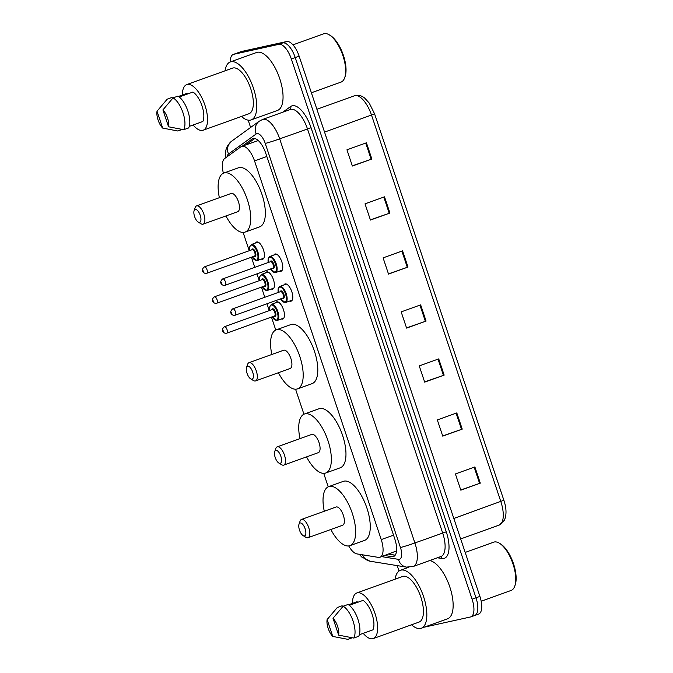 <?xml version="1.0" encoding="UTF-8"?>
<svg xmlns="http://www.w3.org/2000/svg" width="673" height="673" viewBox="0 0 673 673"><rect width="100%" height="100%" fill="white"/><g stroke="black" fill="none" stroke-linecap="round" stroke-linejoin="round"><path stroke-width="1.01" d="M275.551 302.867A9.128 3.828 70.2 0 1 276.611 301.883A9.128 3.828 70.2 0 1 276.805 301.824A9.128 3.828 70.2 0 1 283.383 309.403A9.128 3.828 70.2 0 1 282.795 319.052A9.128 3.828 70.2 0 1 282.593 319.111A9.128 3.828 70.2 0 1 281.348 318.968M265.532 272.935A9.128 3.828 70.2 0 1 266.592 271.951A9.128 3.828 70.2 0 1 266.794 271.892A9.128 3.828 70.2 0 1 273.373 279.472A9.128 3.828 70.2 0 1 272.775 289.121A9.128 3.828 70.2 0 1 272.582 289.18A9.128 3.828 70.2 0 1 271.328 289.037M255.521 243.012A9.128 3.828 70.2 0 1 256.581 242.019A9.128 3.828 70.2 0 1 256.783 241.969A9.128 3.828 70.2 0 1 263.353 249.548A9.128 3.828 70.2 0 1 262.764 259.198A9.128 3.828 70.2 0 1 262.563 259.256A9.128 3.828 70.2 0 1 261.317 259.113M273.886 255.025A9.128 3.828 70.2 0 1 274.946 254.041A9.128 3.828 70.2 0 1 275.148 253.982A9.128 3.828 70.2 0 1 281.726 261.561A9.128 3.828 70.2 0 1 281.129 271.211A9.128 3.828 70.2 0 1 280.935 271.269A9.128 3.828 70.2 0 1 279.682 271.126M283.905 284.957A9.128 3.828 70.2 0 1 284.965 283.964A9.128 3.828 70.2 0 1 285.159 283.913A9.128 3.828 70.2 0 1 291.737 291.493A9.128 3.828 70.2 0 1 291.148 301.142A9.128 3.828 70.2 0 1 290.946 301.193A9.128 3.828 70.2 0 1 289.701 301.058M348.715 545.938A17.111 7.176 -109.8 0 0 356.934 553.904L378.302 557.37A17.111 7.176 -109.8 0 0 379.606 557.345A17.111 7.176 -109.8 0 0 379.984 557.244A17.111 7.176 -109.8 0 0 381.238 539.586L254.537 160.906A17.111 7.176 -109.8 0 0 241.683 146.361A17.111 7.176 -109.8 0 0 240.917 146.773L224.647 158.542A17.111 7.176 -109.8 0 0 223.394 173.23M379.984 557.244L396.54 550.918M258.272 140.556L241.683 146.361M243.113 232.429L249.229 250.735M251.408 257.221L254.798 267.358M256.968 273.852L259.248 280.658M261.418 287.152L264.809 297.289M266.979 303.775L269.259 310.589M271.429 317.084L275.77 330.048M295.565 389.204L303.935 414.215M323.73 473.371L328.222 486.815M384.763 555.519L391.837 556.672A17.111 7.176 -109.8 0 0 393.15 556.647A17.111 7.176 -109.8 0 0 393.52 556.537A17.111 7.176 -109.8 0 0 394.782 538.88L265.726 153.166A17.111 7.176 -109.8 0 0 252.871 138.621A17.111 7.176 -109.8 0 0 252.106 139.033L242.255 146.159M230.233 61.983A17.111 7.176 70.2 0 1 233.329 54.412A17.111 7.176 70.2 0 1 233.708 54.303L278.866 44.334A17.111 7.176 70.2 0 1 291.342 58.988L472.101 599.214A17.111 7.176 70.2 0 1 470.839 616.863A17.111 7.176 70.2 0 1 470.469 616.973L425.311 626.942A17.111 7.176 70.2 0 1 424.739 627.009M399.022 571.032L397.213 565.614M250.608 127.466L248.16 120.156M233.329 54.412L237.233 53.007A17.111 7.176 70.2 0 1 237.603 52.898L282.761 42.937A17.111 7.176 70.2 0 1 295.245 57.584L475.996 597.809A17.111 7.176 70.2 0 1 474.743 615.467A17.111 7.176 70.2 0 1 474.364 615.568M246.158 144.754L254.756 138.529M395.202 555.183L388.658 554.115M474.743 615.467L478.638 614.062A17.111 7.176 70.2 0 0 479.899 596.404L299.14 56.179A17.111 7.176 70.2 0 0 286.664 41.533L241.498 51.493A17.111 7.176 70.2 0 0 241.127 51.602L237.233 53.007A17.111 7.176 70.2 0 1 237.603 52.898L282.761 42.937A17.111 7.176 70.2 0 1 295.245 57.584L475.996 597.809A17.111 7.176 70.2 0 1 474.743 615.467L470.839 616.863M366.432 142.802L346.948 149.818L352.366 166.029L371.849 159.013L366.432 142.802M352.307 165.844L371.849 159.013M384.51 196.827L365.018 203.843L370.444 220.054L389.928 213.038L384.51 196.827M370.377 219.861L389.928 213.038M402.58 250.852L383.097 257.868L388.523 274.071L408.006 267.055L402.58 250.852M388.456 273.886L408.006 267.055M474.886 466.944L455.402 473.952L460.82 490.163L480.303 483.147L474.886 466.944M460.761 489.978L480.303 483.147M456.807 412.919L437.324 419.935L442.75 436.138L462.233 429.122L456.807 412.919M442.683 435.953L462.233 429.122M438.737 358.894L419.245 365.91L424.671 382.121L444.155 375.105L438.737 358.894M424.604 381.928L444.155 375.105M420.659 304.869L401.175 311.885L406.593 328.096L426.076 321.08L420.659 304.869M406.534 327.911L426.076 321.08M465.186 552.432L493.713 542.16A25.667 10.768 70.2 0 1 494.276 542.001A25.667 10.768 70.2 0 1 499.383 543.212L500.485 543.885A24.522 10.288 70.2 0 1 513.062 562.477A24.522 10.288 70.2 0 1 515.224 584.812L514.803 586.04A25.667 10.768 70.2 0 1 511.101 590.457L481.178 601.233M499.383 543.212A25.667 10.768 70.2 0 1 512.54 562.662A25.667 10.768 70.2 0 1 514.803 586.04M395.118 579.175A30.798 12.922 70.2 0 1 400.393 570.309A30.798 12.922 70.2 0 1 401.066 570.115A30.798 12.922 70.2 0 1 423.258 595.698A30.798 12.922 70.2 0 1 421.264 628.262A30.798 12.922 70.2 0 1 420.591 628.456A30.798 12.922 70.2 0 1 411.54 624.788M429.626 560.584A30.798 12.922 70.2 0 1 450.363 588.665A30.798 12.922 70.2 0 1 447.57 618.79L421.264 628.262M352.433 603.395A24.236 10.171 70.2 0 1 356.825 592.963A24.236 10.171 70.2 0 1 357.355 592.812A24.236 10.171 70.2 0 1 374.819 612.943A24.236 10.171 70.2 0 1 373.246 638.576A24.236 10.171 70.2 0 1 372.716 638.727A24.236 10.171 70.2 0 1 363.218 633.343M356.825 592.963L402.614 576.475A24.236 10.171 70.2 0 1 403.144 576.324A24.236 10.171 70.2 0 1 420.617 596.455A24.236 10.171 70.2 0 1 419.043 622.088L373.246 638.576M348.555 604.791L357.17 601.687L357.413 602.419M332.765 636.431A11.407 4.787 70.2 0 1 327.12 619.564L332.765 636.431L347.933 639.35L352.257 637.794M327.12 619.564L337.291 607.526L342.162 605.767L342.549 606.928M359.34 634.74L372.909 629.852A17.111 7.176 70.2 0 0 372.093 614.213A17.111 7.176 70.2 0 0 363.05 600.392L349.312 605.338M333 618.268A11.407 4.787 70.2 0 1 338.645 635.135L333 618.268L343.163 606.222A18.255 7.655 70.2 0 1 353.081 621.129A18.255 7.655 70.2 0 1 353.813 638.054L358.684 636.296A18.255 7.655 70.2 0 0 357.952 619.37A18.255 7.655 70.2 0 0 348.042 604.472L343.163 606.222M338.645 635.135L353.813 638.054M300.15 522.98A6.848 2.869 70.2 0 1 305.138 528.835A6.848 2.869 70.2 0 1 304.482 535.944A6.848 2.869 70.2 0 1 303.128 535.624A6.848 2.869 70.2 0 1 299.611 530.433A6.848 2.869 70.2 0 1 299.014 524.2A6.848 2.869 70.2 0 1 300.15 522.98M299.014 524.2L300.074 521.129A9.7 4.063 70.2 0 1 301.47 519.463A9.7 4.063 70.2 0 1 301.681 519.396A9.7 4.063 70.2 0 1 308.663 527.455A9.7 4.063 70.2 0 1 308.041 537.702A9.7 4.063 70.2 0 1 307.822 537.769A9.7 4.063 70.2 0 1 305.895 537.306L303.128 535.624M342.414 525.31A9.7 4.063 -109.8 0 0 342.624 525.251A9.7 4.063 -109.8 0 0 343.255 514.996A9.7 4.063 -109.8 0 0 336.264 506.946A9.7 4.063 -109.8 0 0 336.054 507.005A9.7 4.063 -109.8 0 0 335.852 507.097M324.277 511.244A31.37 13.157 70.2 0 1 328.71 486.613A31.37 13.157 70.2 0 1 329.4 486.419A31.37 13.157 70.2 0 1 352.004 512.473A31.37 13.157 70.2 0 1 349.968 545.643A31.37 13.157 70.2 0 1 349.279 545.845A31.37 13.157 70.2 0 1 330.847 529.491M328.71 486.613L343.323 481.355A31.37 13.157 70.2 0 1 344.012 481.153A31.37 13.157 70.2 0 1 366.617 507.215A31.37 13.157 70.2 0 1 364.581 540.385L349.968 545.643M275.854 450.372A6.848 2.869 70.2 0 1 280.843 456.227A6.848 2.869 70.2 0 1 280.195 463.335A6.848 2.869 70.2 0 1 278.832 463.016A6.848 2.869 70.2 0 1 275.324 457.825A6.848 2.869 70.2 0 1 274.719 451.591A6.848 2.869 70.2 0 1 275.854 450.372M274.719 451.591L275.779 448.521A9.7 4.063 70.2 0 1 277.175 446.855A9.7 4.063 70.2 0 1 277.385 446.796A9.7 4.063 70.2 0 1 284.376 454.847A9.7 4.063 70.2 0 1 283.745 465.102A9.7 4.063 70.2 0 1 283.535 465.161A9.7 4.063 70.2 0 1 281.6 464.707L278.832 463.016M318.119 452.71A9.7 4.063 -109.8 0 0 318.329 452.643A9.7 4.063 -109.8 0 0 318.96 442.397A9.7 4.063 -109.8 0 0 311.969 434.337A9.7 4.063 -109.8 0 0 311.759 434.405A9.7 4.063 -109.8 0 0 311.557 434.489M299.99 438.636A31.37 13.157 70.2 0 1 304.415 414.013A31.37 13.157 70.2 0 1 305.105 413.811A31.37 13.157 70.2 0 1 327.709 439.864A31.37 13.157 70.2 0 1 325.673 473.035A31.37 13.157 70.2 0 1 324.983 473.237A31.37 13.157 70.2 0 1 306.56 456.883M304.415 414.013L319.036 408.747A31.37 13.157 70.2 0 1 319.717 408.553A31.37 13.157 70.2 0 1 342.321 434.607A31.37 13.157 70.2 0 1 340.286 467.777L325.673 473.035M247.689 366.205A6.848 2.869 70.2 0 1 252.686 372.068A6.848 2.869 70.2 0 1 252.03 379.168A6.848 2.869 70.2 0 1 250.667 378.849A6.848 2.869 70.2 0 1 247.159 373.658A6.848 2.869 70.2 0 1 246.554 367.424A6.848 2.869 70.2 0 1 247.689 366.205M246.554 367.424L247.614 364.354A9.7 4.063 70.2 0 1 249.01 362.688A9.7 4.063 70.2 0 1 249.22 362.629A9.7 4.063 70.2 0 1 256.211 370.68A9.7 4.063 70.2 0 1 255.58 380.935A9.7 4.063 70.2 0 1 255.37 380.994A9.7 4.063 70.2 0 1 253.443 380.539L250.667 378.849M289.954 368.543A9.7 4.063 -109.8 0 0 290.164 368.476A9.7 4.063 -109.8 0 0 290.795 358.229A9.7 4.063 -109.8 0 0 283.813 350.17A9.7 4.063 -109.8 0 0 283.602 350.238A9.7 4.063 -109.8 0 0 283.4 350.322M271.825 354.478A31.37 13.157 70.2 0 1 276.258 329.846A31.37 13.157 70.2 0 1 276.94 329.644A31.37 13.157 70.2 0 1 299.544 355.697A31.37 13.157 70.2 0 1 297.508 388.868A31.37 13.157 70.2 0 1 296.827 389.07A31.37 13.157 70.2 0 1 278.395 372.716M276.258 329.846L290.871 324.579A31.37 13.157 70.2 0 1 291.552 324.386A31.37 13.157 70.2 0 1 314.156 350.44A31.37 13.157 70.2 0 1 312.121 383.61L297.508 388.868M195.237 209.429A6.848 2.869 70.2 0 1 200.226 215.293A6.848 2.869 70.2 0 1 199.578 222.393A6.848 2.869 70.2 0 1 198.215 222.073A6.848 2.869 70.2 0 1 194.707 216.883A6.848 2.869 70.2 0 1 194.102 210.649A6.848 2.869 70.2 0 1 195.237 209.429M194.102 210.649L195.162 207.587A9.7 4.063 70.2 0 1 196.558 205.913A9.7 4.063 70.2 0 1 196.768 205.854A9.7 4.063 70.2 0 1 203.751 213.905A9.7 4.063 70.2 0 1 203.128 224.159A9.7 4.063 70.2 0 1 202.918 224.218A9.7 4.063 70.2 0 1 200.983 223.764L198.215 222.073M237.502 211.768A9.7 4.063 -109.8 0 0 237.712 211.709A9.7 4.063 -109.8 0 0 238.343 201.454A9.7 4.063 -109.8 0 0 231.352 193.403A9.7 4.063 -109.8 0 0 231.142 193.462A9.7 4.063 -109.8 0 0 230.94 193.546M219.373 197.702A31.37 13.157 70.2 0 1 223.798 173.07A31.37 13.157 70.2 0 1 224.488 172.868A31.37 13.157 70.2 0 1 247.092 198.93A31.37 13.157 70.2 0 1 245.056 232.101A31.37 13.157 70.2 0 1 244.366 232.294A31.37 13.157 70.2 0 1 225.935 215.949M223.798 173.07L238.419 167.804A31.37 13.157 70.2 0 1 239.1 167.611A31.37 13.157 70.2 0 1 261.704 193.664A31.37 13.157 70.2 0 1 259.669 226.835L245.056 232.101M292.957 44.855L323.62 33.81A25.667 10.768 70.2 0 1 324.184 33.65A25.667 10.768 70.2 0 1 329.29 34.861L330.393 35.534A24.522 10.288 70.2 0 1 342.969 54.126A24.522 10.288 70.2 0 1 345.131 76.461L344.711 77.689A25.667 10.768 70.2 0 1 341.009 82.106L311.38 92.773M329.29 34.861A25.667 10.768 70.2 0 1 342.448 54.311A25.667 10.768 70.2 0 1 344.711 77.689M225.026 70.825A30.798 12.922 70.2 0 1 230.301 61.958A30.798 12.922 70.2 0 1 230.974 61.765A30.798 12.922 70.2 0 1 253.166 87.347A30.798 12.922 70.2 0 1 251.172 119.912A30.798 12.922 70.2 0 1 250.499 120.105A30.798 12.922 70.2 0 1 241.447 116.437M230.301 61.958L256.606 52.486A30.798 12.922 70.2 0 1 257.279 52.292A30.798 12.922 70.2 0 1 279.472 77.875A30.798 12.922 70.2 0 1 277.478 110.439L251.172 119.912M182.341 95.044A24.236 10.171 70.2 0 1 186.732 84.613A24.236 10.171 70.2 0 1 187.262 84.462A24.236 10.171 70.2 0 1 204.727 104.593A24.236 10.171 70.2 0 1 203.153 130.226A24.236 10.171 70.2 0 1 202.623 130.377A24.236 10.171 70.2 0 1 193.126 124.993M186.732 84.613L232.522 68.124A24.236 10.171 70.2 0 1 233.051 67.973A24.236 10.171 70.2 0 1 250.524 88.104A24.236 10.171 70.2 0 1 248.951 113.737L203.153 130.226M178.463 96.441L187.077 93.337L187.321 94.069M162.673 128.08A11.407 4.787 70.2 0 1 157.028 111.213L162.673 128.08L177.84 130.999L182.173 129.443M157.028 111.213L167.198 99.175L172.069 97.417L172.456 98.578M189.248 126.389L202.817 121.502A17.111 7.176 70.2 0 0 202.001 105.863A17.111 7.176 70.2 0 0 192.958 92.041L179.22 96.988M162.908 109.918A11.407 4.787 70.2 0 1 168.553 126.785L162.908 109.918L173.079 97.871A18.255 7.655 70.2 0 1 182.989 112.778A18.255 7.655 70.2 0 1 183.721 129.704L188.6 127.946A18.255 7.655 70.2 0 0 187.86 111.02A18.255 7.655 70.2 0 0 177.95 96.121L173.079 97.871M168.553 126.785L183.721 129.704M393.537 535.161L381.238 539.586M266.836 156.481L254.537 160.906M381.684 556.63L398.483 559.356A11.407 4.787 -109.8 0 0 399.358 559.339A11.407 4.787 -109.8 0 0 400.443 547.494L265.238 143.408A11.407 4.787 -109.8 0 0 256.918 133.641A11.407 4.787 -109.8 0 0 256.152 133.986L228.5 153.999A11.407 4.787 -109.8 0 0 227.104 156.775M265.238 143.408A11.407 0.564 161.5 0 0 279.682 138.865L414.888 542.951A22.815 9.573 70.2 0 1 413.214 566.489L440.975 556.495A22.815 9.573 -109.8 0 0 442.657 532.957L307.452 128.863A22.815 9.573 -109.8 0 0 290.812 109.329A22.815 9.573 -109.8 0 0 290.315 109.48L262.546 119.474A22.815 9.573 70.2 0 1 263.042 119.331A22.815 9.573 70.2 0 1 279.682 138.865L311.061 127.727L446.266 531.813L414.888 542.951A11.407 0.564 161.5 0 1 400.443 547.494M262.546 119.474L259.214 121.241A11.407 10.28 54.1 0 0 256.152 133.986M446.266 531.813A25.667 10.768 70.2 0 1 443.818 558.464A25.667 10.768 70.2 0 1 441.858 558.497L437.416 557.774M282.837 112.172L290.627 106.527A25.667 10.768 70.2 0 1 311.061 127.727M472.101 599.214L479.899 596.404M291.342 58.988L299.14 56.179M278.866 44.334L286.664 41.533M233.708 54.303L241.498 51.493M290.627 106.527A2.852 2.566 -125.9 0 1 290.046 109.573M440.386 556.706A2.852 2.524 -80.8 0 1 441.858 558.497M259.214 121.241L231.554 141.254A11.407 10.28 54.1 0 0 228.5 153.999M362.596 554.821A11.407 10.087 99.2 0 0 370.074 561.215L406.399 567.103A11.407 10.087 99.2 0 1 398.483 559.356M394.9 555.57L391.837 556.672M253.721 138.453L252.106 139.033M453.821 518.471L503.875 500.258C506.55 508.308 506.702 515.005 504.338 520.338L499.139 525.091A22.815 9.573 -109.8 0 0 500.821 501.545L371.546 115.176A22.815 9.573 -109.8 0 0 354.402 95.793C358.129 94.725 361.578 95.516 364.758 98.165L369.225 103.053L374.6 113.888L324.546 132.101M419.952 305.13L425.378 321.332M438.03 359.146L443.448 375.349M456.101 413.172L461.527 429.374M474.179 467.197L479.605 483.399M401.874 251.105L407.3 267.307M383.803 197.08L389.221 213.282M365.725 143.063L371.151 159.265M278.142 292.486L278.193 288.524L279.8 286.437A8.556 3.592 70.2 0 1 279.985 286.378A8.556 3.592 70.2 0 1 286.151 293.487A8.556 3.592 70.2 0 1 285.596 302.53A8.556 3.592 70.2 0 1 285.402 302.589M280.523 298.905A7.983 3.348 -109.8 0 0 284.738 302.219A7.983 3.348 -109.8 0 0 285.503 293.933A7.983 3.348 -109.8 0 0 279.674 287.093A7.983 3.348 -109.8 0 0 278.201 292.461M280.237 291.729A3.996 1.674 70.2 0 1 280.944 290.879A3.996 1.674 70.2 0 1 283.855 294.294A3.996 1.674 70.2 0 1 283.476 298.442A3.996 1.674 70.2 0 1 282.559 298.173M282.803 298.072A3.424 1.439 -109.8 0 0 282.879 298.055A3.424 1.439 -109.8 0 0 283.106 294.438A3.424 1.439 -109.8 0 0 280.633 291.594A3.424 1.439 -109.8 0 0 280.565 291.611A3.424 1.439 -109.8 0 0 280.49 291.645M232.707 308.857A3.424 1.439 70.2 0 1 232.824 308.806A3.424 1.439 70.2 0 1 232.9 308.781A3.424 1.439 70.2 0 1 235.365 311.624A3.424 1.439 70.2 0 1 235.138 315.242A3.424 1.439 70.2 0 1 235.062 315.267M231.369 312.356L231.722 313.441L231.369 312.356M268.132 262.554L268.174 258.6L269.78 256.506A8.556 3.592 70.2 0 1 269.974 256.455A8.556 3.592 70.2 0 1 276.132 263.555A8.556 3.592 70.2 0 1 275.577 272.607A8.556 3.592 70.2 0 1 275.392 272.658M270.504 268.973A7.983 3.348 -109.8 0 0 274.727 272.296A7.983 3.348 -109.8 0 0 275.484 264.001A7.983 3.348 -109.8 0 0 269.663 257.17A7.983 3.348 -109.8 0 0 268.191 262.537M270.226 261.805A3.996 1.674 70.2 0 1 270.933 260.947A3.996 1.674 70.2 0 1 273.844 264.363A3.996 1.674 70.2 0 1 273.457 268.51A3.996 1.674 70.2 0 1 272.54 268.241M272.792 268.148A3.424 1.439 -109.8 0 0 272.868 268.123A3.424 1.439 -109.8 0 0 273.087 264.506A3.424 1.439 -109.8 0 0 270.622 261.662A3.424 1.439 -109.8 0 0 270.546 261.688A3.424 1.439 -109.8 0 0 270.479 261.713M222.687 278.933A3.424 1.439 70.2 0 1 222.805 278.874A3.424 1.439 70.2 0 1 222.881 278.849A3.424 1.439 70.2 0 1 225.346 281.693A3.424 1.439 70.2 0 1 225.127 285.31A3.424 1.439 70.2 0 1 225.051 285.335M221.35 282.433L221.711 283.51L221.35 282.433M278.058 301.967L271.446 304.347A8.556 3.592 70.2 0 1 271.631 304.289A8.556 3.592 70.2 0 1 277.798 311.397A8.556 3.592 70.2 0 1 277.242 320.441A8.556 3.592 70.2 0 1 277.057 320.499M272.17 316.815A7.983 3.348 -109.8 0 0 276.384 320.138A7.983 3.348 -109.8 0 0 277.15 311.843A7.983 3.348 -109.8 0 0 271.328 305.004A7.983 3.348 -109.8 0 0 269.848 310.379M271.884 309.639A3.996 1.674 70.2 0 1 272.59 308.789A3.996 1.674 70.2 0 1 275.501 312.205A3.996 1.674 70.2 0 1 275.122 316.352A3.996 1.674 70.2 0 1 274.205 316.083M274.449 315.99A3.424 1.439 -109.8 0 0 274.525 315.965A3.424 1.439 -109.8 0 0 274.752 312.348A3.424 1.439 -109.8 0 0 272.287 309.504A3.424 1.439 -109.8 0 0 272.212 309.53A3.424 1.439 -109.8 0 0 272.136 309.555M224.353 326.775A3.424 1.439 70.2 0 1 224.471 326.716A3.424 1.439 70.2 0 1 224.546 326.691A3.424 1.439 70.2 0 1 227.011 329.534A3.424 1.439 70.2 0 1 226.784 333.152A3.424 1.439 70.2 0 1 226.717 333.177M223.377 331.352L223.015 330.275L223.377 331.352M268.039 272.035L261.427 274.416A8.556 3.592 70.2 0 1 261.62 274.365A8.556 3.592 70.2 0 1 267.778 281.465A8.556 3.592 70.2 0 1 267.223 290.517A8.556 3.592 70.2 0 1 267.038 290.568M262.15 286.883A7.983 3.348 -109.8 0 0 266.373 290.206A7.983 3.348 -109.8 0 0 267.131 281.911A7.983 3.348 -109.8 0 0 261.309 275.08A7.983 3.348 -109.8 0 0 259.837 280.448M261.873 279.716A3.996 1.674 70.2 0 1 262.579 278.858A3.996 1.674 70.2 0 1 265.49 282.281A3.996 1.674 70.2 0 1 265.103 286.42A3.996 1.674 70.2 0 1 264.186 286.151M264.439 286.059A3.424 1.439 -109.8 0 0 264.514 286.033A3.424 1.439 -109.8 0 0 264.733 282.416A3.424 1.439 -109.8 0 0 262.268 279.573A3.424 1.439 -109.8 0 0 262.192 279.598A3.424 1.439 -109.8 0 0 262.125 279.632M214.334 296.843A3.424 1.439 70.2 0 1 214.451 296.785A3.424 1.439 70.2 0 1 214.527 296.768A3.424 1.439 70.2 0 1 216.992 299.603A3.424 1.439 70.2 0 1 216.773 303.229A3.424 1.439 70.2 0 1 216.698 303.245M213.358 301.42L212.996 300.343L213.358 301.42M258.028 242.112L251.416 244.492A8.556 3.592 70.2 0 1 251.601 244.434A8.556 3.592 70.2 0 1 257.767 251.542A8.556 3.592 70.2 0 1 257.212 260.586A8.556 3.592 70.2 0 1 257.027 260.644M252.139 256.96A7.983 3.348 -109.8 0 0 256.354 260.274A7.983 3.348 -109.8 0 0 257.12 251.988A7.983 3.348 -109.8 0 0 251.298 245.149A7.983 3.348 -109.8 0 0 249.818 250.516M251.853 249.784A3.996 1.674 70.2 0 1 252.56 248.934A3.996 1.674 70.2 0 1 255.471 252.35A3.996 1.674 70.2 0 1 255.092 256.497A3.996 1.674 70.2 0 1 254.175 256.228M254.428 256.127A3.424 1.439 -109.8 0 0 254.503 256.11A3.424 1.439 -109.8 0 0 254.722 252.493A3.424 1.439 -109.8 0 0 252.257 249.649A3.424 1.439 -109.8 0 0 252.182 249.666A3.424 1.439 -109.8 0 0 252.106 249.7M204.323 266.912A3.424 1.439 70.2 0 1 204.441 266.861A3.424 1.439 70.2 0 1 204.516 266.836A3.424 1.439 70.2 0 1 206.981 269.68A3.424 1.439 70.2 0 1 206.762 273.297A3.424 1.439 70.2 0 1 206.687 273.322M203.347 271.497L202.985 270.411L203.347 271.497M406.399 567.103L413.214 566.489M231.554 141.254L227.281 146.251L225.876 149.995L225.43 157.987M359.189 554.274L361.813 557.076L370.074 561.215M374.6 113.888L503.875 500.258M354.402 95.793L316.907 109.287M499.139 525.091L460.669 538.938M400.393 570.309L408.78 567.289M308.041 537.702L342.624 525.251M301.47 519.463L336.054 507.005M283.745 465.102L318.329 452.643M277.175 446.855L311.759 434.405M255.58 380.935L290.164 368.476M249.01 362.688L283.602 350.238M203.128 224.159L237.712 211.709M196.558 205.913L231.142 193.462M280.464 298.921L285.352 302.606L292.208 300.15M280.565 291.611L232.824 308.806C228.61 312.053 231.621 315.637 234.776 315.351L282.879 298.055M279.8 286.437L286.412 284.056M270.445 268.998L275.333 272.674L282.189 270.226M270.546 261.688L222.805 278.874C218.59 282.122 221.61 285.705 224.765 285.419L272.868 268.123M269.78 256.506L276.393 254.125M283.855 318.06L276.998 320.516L272.111 316.84M274.525 315.965L226.422 333.261C223.268 333.547 220.256 329.963 224.471 326.716L272.212 309.53M271.446 304.347L269.839 306.442L269.789 310.396M273.835 288.137L266.979 290.585L262.091 286.908M264.514 286.033L216.412 303.33C213.257 303.624 210.237 300.04 214.451 296.785L262.192 279.598M261.427 274.416L259.82 276.51L259.778 280.473M263.824 258.205L256.968 260.661L252.081 256.977M254.503 256.11L206.392 273.406C203.238 273.692 200.226 270.109 204.441 266.861L252.182 249.666M251.416 244.492L249.809 246.579L249.759 250.541"/></g></svg>
